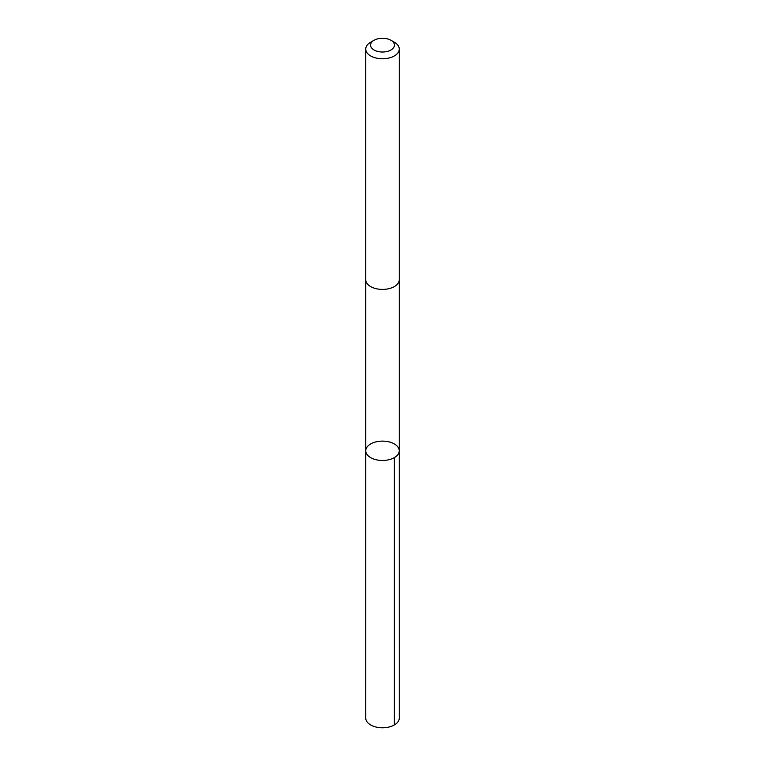 <?xml version="1.0" encoding="UTF-8"?>
<svg xmlns="http://www.w3.org/2000/svg" width="765" height="765" viewBox="0 0 765 765"><rect width="100%" height="100%" fill="white"/><g stroke="black" fill="none" stroke-linecap="round" stroke-linejoin="round"><path stroke-width="1.15" d="M374.965 442.151A16.753 9.677 180 0 1 399.253 450.795A16.753 9.677 180 0 1 382.5 460.463A16.753 9.677 180 0 1 365.747 450.795A16.753 9.677 180 0 1 374.965 442.151M365.737 718.106A16.763 9.677 0 0 0 390.045 726.75A16.763 9.677 0 0 0 399.263 718.106L399.253 450.795A16.753 9.677 180 0 1 382.5 460.463A16.753 9.677 180 0 1 365.747 450.795L365.737 718.106M374.066 40.268L370.652 42.238A16.763 9.677 0 0 0 365.737 49.084L365.737 279.732A16.763 9.677 0 0 0 390.045 288.376A16.763 9.677 0 0 0 399.263 279.732L399.263 49.084A16.763 9.677 0 0 0 394.348 42.238L390.934 40.268A11.924 6.885 0 0 0 374.066 40.268A11.924 6.885 0 0 0 372.842 49.17A11.924 6.885 0 0 0 387.865 51.284A11.924 6.885 0 0 0 390.934 40.268M365.737 49.084A16.763 9.677 0 0 0 390.045 57.729A16.763 9.677 0 0 0 399.263 49.084M394.348 457.633L394.348 724.952M365.747 279.99L365.747 450.795M399.253 279.99L399.253 450.795"/></g></svg>
